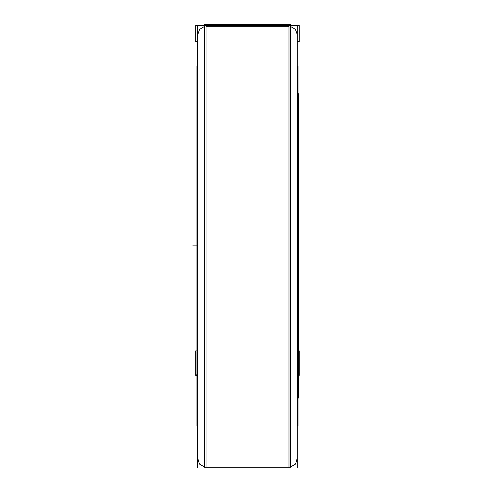 <?xml version="1.0" encoding="UTF-8"?>
<svg xmlns="http://www.w3.org/2000/svg" width="492" height="492" viewBox="0 0 492 492"><rect width="100%" height="100%" fill="white"/><g stroke="black" fill="none" stroke-linecap="round" stroke-linejoin="round"><path stroke-width="0.74" d="M204.34 467.216L204.34 24.6L290.649 24.6L290.649 467.216L204.34 467.216L290.649 467.216M297.291 66.451L298.047 66.451L298.047 425.721L298.047 425.365L297.291 425.365M197.698 66.451L196.941 66.451L196.941 66.094L197.698 66.094L196.941 66.094L197.698 66.094L196.941 66.094L196.941 425.721L196.941 425.365L197.698 425.365M298.047 94.058L298.503 94.058L298.503 398.059L298.047 397.757M297.291 257.199L297.912 257.199L297.912 66.094L297.291 66.094L298.047 66.094L297.291 66.094M297.291 425.721L298.047 425.721L297.291 425.721L298.047 425.721L297.291 425.721L297.912 425.721L297.912 234.616L297.291 234.616M197.698 234.616L197.077 234.616L197.077 425.721L197.698 425.721L196.941 425.721L197.698 425.721M197.698 66.094L197.077 66.094L197.077 257.199L197.698 257.199M206 41.955L206 71.623M206 420.186L206 26.334L288.988 26.334L288.988 467.216L206 467.216L206 26.334L288.988 26.334M204.34 26.5L199.561 29.415L197.698 34.698L199.561 29.415L204.34 26.5M297.291 34.698L295.421 29.409L290.649 26.5L295.421 29.409L297.291 34.698M197.735 458.157L199.334 463.864L204.34 467.049L199.567 464.165L197.698 458.913L199.567 464.165L204.34 467.049M290.649 467.049L295.415 464.165L297.291 458.913L295.415 464.165L290.649 467.049L295.649 463.864L297.254 458.157M202.101 25.572L204.34 24.766M290.649 24.766L292.888 25.572M297.291 26.217L297.291 467.4M197.698 26.217L197.698 467.4M299.277 41.193L297.291 41.193M197.698 41.193L195.705 41.193M197.698 41.955L195.705 41.955L195.705 25.572L299.277 25.572L299.277 41.955L297.291 41.955M196.941 375.347L195.705 375.347L195.705 350.931L196.941 350.931M298.503 350.931L299.277 350.931L299.277 375.347L298.503 375.347M195.705 374.818L196.941 374.818M298.503 374.818L299.277 374.818M192.723 245.908L196.941 245.908L192.723 245.908M298.047 398.059L298.503 398.059L298.047 398.059M197.698 245.908L197.077 245.908L197.698 245.908M298.047 93.757L298.503 93.757L298.047 93.757"/></g></svg>
